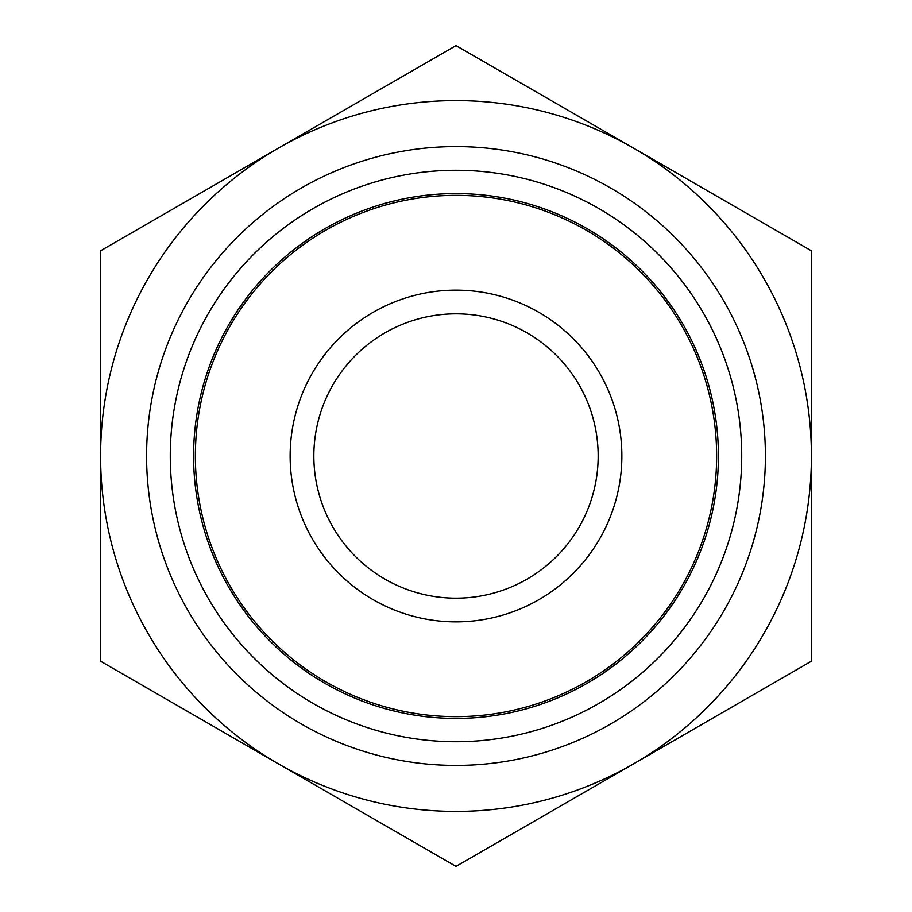 <?xml version="1.0" encoding="UTF-8"?>
<svg xmlns="http://www.w3.org/2000/svg" width="912" height="912" viewBox="0 0 912 912"><rect width="100%" height="100%" fill="white"/><g stroke="black" fill="none" stroke-linecap="round" stroke-linejoin="round"><path stroke-width="1.37" d="M598.169 456A142.169 142.169 0 0 1 384.921 579.12A142.169 142.169 0 0 1 384.921 332.88A142.169 142.169 0 0 1 598.169 456M456 716.638A260.638 260.638 0 0 0 681.72 325.675A260.638 260.638 0 0 0 230.28 325.675A260.638 260.638 0 0 0 456 716.638M456 290.141A165.859 165.859 0 0 0 290.141 456A165.859 165.859 0 0 0 456 621.859A165.859 165.859 0 0 0 621.859 456A165.859 165.859 0 0 0 456 290.141M456 741.718A285.718 285.718 0 0 1 208.563 313.135A285.718 285.718 0 0 1 703.437 313.135A285.718 285.718 0 0 1 456 741.718M456 765.419A309.419 309.419 0 0 0 723.957 301.291A309.419 309.419 0 0 0 188.043 301.291A309.419 309.419 0 0 0 456 765.419M278.297 763.8A355.418 355.418 0 0 0 811.418 456A355.418 355.418 0 0 0 278.297 148.2A355.418 355.418 0 0 0 278.297 763.8L100.582 661.2L100.582 250.8L456 45.6L811.418 250.8L811.418 661.2L456 866.4L278.297 763.8M456 193.583A262.417 262.417 0 0 0 193.583 456A262.417 262.417 0 0 0 456 718.417A262.417 262.417 0 0 0 718.417 456A262.417 262.417 0 0 0 456 193.583"/></g></svg>
